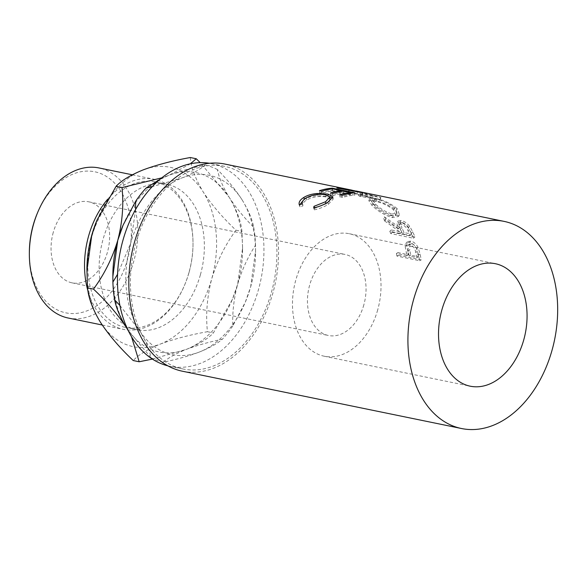 <?xml version="1.0" encoding="UTF-8"?>
<svg xmlns="http://www.w3.org/2000/svg" width="587" height="587" viewBox="0 0 587 587"><rect width="100%" height="100%" fill="white"/><g stroke="black" fill="none" stroke-linecap="round" stroke-linejoin="round"><path stroke-width="0.44" stroke-dasharray="2.94 2.2" d="M37.282 213.367A72.003 49.91 -78.4 0 1 103.804 174.963A72.003 49.91 -78.4 0 1 127.489 259.557A72.003 49.91 -78.4 0 1 70.176 313.458A72.003 49.91 -78.4 0 1 29.357 251.962M68.187 318.022A76.596 53.101 101.6 0 0 133.748 261.325A76.596 53.101 101.6 0 0 98.998 167.955M189.043 272.434A74.3 51.502 101.6 0 0 193.006 244.698A74.3 51.502 101.6 0 0 155.335 181.867A74.3 51.502 101.6 0 0 91.741 236.862A74.3 51.502 101.6 0 0 125.449 327.429A74.3 51.502 101.6 0 0 184.832 284.526A74.3 51.502 101.6 0 0 189.043 272.434M107.648 199.25A76.596 53.101 -78.4 0 1 154.176 179.284A76.596 53.101 -78.4 0 1 193.013 244.053A76.596 53.101 -78.4 0 1 188.926 272.654A76.596 53.101 -78.4 0 1 184.582 285.121A76.596 53.101 -78.4 0 1 123.365 329.344A76.596 53.101 -78.4 0 1 88.021 291.167M363.837 304.866A41.376 28.682 -78.4 0 1 328.427 335.493A41.376 28.682 -78.4 0 1 309.657 285.062A41.376 28.682 -78.4 0 1 345.068 254.435A41.376 28.682 -78.4 0 1 363.837 304.866M53.256 232.415A41.376 28.682 101.6 0 0 72.025 282.846A41.376 28.682 101.6 0 0 107.436 252.227A41.376 28.682 101.6 0 0 88.666 201.796A41.376 28.682 101.6 0 0 53.256 232.415M377.683 309.929A62.523 43.343 -78.4 0 1 324.171 356.206A62.523 43.343 -78.4 0 1 295.811 279.999A62.523 43.343 -78.4 0 1 349.324 233.721A62.523 43.343 -78.4 0 1 377.683 309.929M200.402 274.767A74.3 51.502 101.6 0 0 166.693 184.201A74.3 51.502 101.6 0 0 103.099 239.195A74.3 51.502 101.6 0 0 136.808 329.762A74.3 51.502 101.6 0 0 200.402 274.767M167.853 365.833A103.437 71.702 101.6 0 0 169.892 366.295A103.437 71.702 101.6 0 0 258.427 289.736A103.437 71.702 101.6 0 0 211.503 163.656A103.437 71.702 101.6 0 0 209.442 163.281M271.407 292.399A103.437 71.702 101.6 0 0 224.483 166.319A103.437 71.702 101.6 0 0 135.949 242.886A103.437 71.702 101.6 0 0 182.873 368.966A103.437 71.702 101.6 0 0 271.407 292.399M408.082 252.645A105.733 73.294 101.6 0 1 408.493 254.743L398.008 252.586A105.733 73.294 101.6 0 1 398.485 255.242L421.202 259.909A105.733 73.294 101.6 0 0 420.101 254.149L418.157 247.582C416.278 243.95 413.82 241.8 410.805 241.118L407.796 241.514L406.703 245.439L408.082 252.645L406.512 253.562L405.169 246.511L406.263 242.71L407.796 241.514M384.375 216.838A105.733 73.294 101.6 0 1 385.894 219.318L400.928 230.258A105.733 73.294 101.6 0 1 401.735 232.1L391.25 229.943A105.733 73.294 101.6 0 1 392.197 232.254L414.914 236.921A105.733 73.294 101.6 0 0 412.734 231.836L409.66 226.303C407.158 223.177 404.333 221.255 401.192 220.536L398.14 221.028L399.637 227.514L384.375 216.838L383.091 218.489L398.25 228.974L396.819 222.664L398.14 221.028M397.054 208.539C390.59 203.351 383.333 199.954 375.276 198.355L369.744 198.582L373.031 203.498C379.033 209.368 385.82 213.492 393.407 215.862L399.52 214.783L397.054 208.539L396.005 210.469C389.68 205.399 382.489 202.06 374.44 200.453L368.827 200.673L371.982 205.435C377.867 211.181 384.595 215.231 392.175 217.579L398.368 216.515L396.005 210.469M349.412 189.704L373.457 195.757L372.767 197.936L348.891 191.942L349.412 189.704A105.733 73.294 101.6 0 0 348.979 189.594L351.488 190.056M373.457 195.757L359.031 193.306A105.733 73.294 101.6 0 1 360.858 194.246L380.897 197.562A105.733 73.294 101.6 0 0 380.64 197.437L353.763 190.57M182.41 371.219A105.733 73.294 101.6 0 0 272.911 292.95A105.733 73.294 101.6 0 0 224.946 164.066M242.071 199.807A91.565 63.477 101.6 0 0 182.117 177.883A91.565 63.477 101.6 0 0 130.74 243.062A91.565 63.477 101.6 0 0 139.317 330.151A91.565 63.477 101.6 0 0 199.279 352.068A91.565 63.477 101.6 0 0 245.461 301.799A91.565 63.477 101.6 0 0 250.656 286.896A91.565 63.477 101.6 0 0 255.543 252.711A91.565 63.477 101.6 0 0 242.071 199.807C235.636 189.784 227.411 179.71 217.41 169.57C219.046 177.912 222.943 187.106 229.091 197.137C235.534 207.16 243.752 217.234 253.753 227.374C252.117 219.032 248.228 209.845 242.071 199.807M160.266 179.094L169.137 175.22C179.497 171.294 191.501 167.911 205.149 165.086C199.903 169.584 192.228 173.855 182.117 177.883L152.224 186.673M135.604 209.493L130.74 243.062L117.554 274.276M205.149 165.086A100.759 69.853 -78.4 0 1 217.41 169.57M250.656 286.896L255.558 250.744L255.514 245.19C247.714 257.289 241.763 270.299 237.669 284.233C233.897 298.335 232.283 312.233 232.812 325.932L245.307 302.166L250.656 286.896M253.753 227.374A100.759 69.853 -78.4 0 1 255.514 245.19M199.279 352.068C209.31 348.076 216.985 343.806 222.304 339.264C208.767 342.067 196.762 345.442 186.292 349.404C176.261 353.396 168.586 357.666 163.267 362.201C176.797 359.405 188.801 356.03 199.279 352.068M232.812 325.932A100.759 69.853 -78.4 0 1 222.304 339.264M119.909 305.453L139.317 330.151C145.429 340.1 149.325 349.287 150.998 357.718L127.871 329.865M163.267 362.201A100.759 69.853 -78.4 0 1 150.998 357.718M122.947 225.489A91.565 63.477 -78.4 0 1 169.137 175.22A91.565 63.477 -78.4 0 1 229.091 197.137A91.565 63.477 -78.4 0 1 242.563 250.047A91.565 63.477 -78.4 0 1 237.669 284.233A91.565 63.477 -78.4 0 1 232.481 299.135A91.565 63.477 -78.4 0 1 186.292 349.404A91.565 63.477 -78.4 0 1 126.337 327.487A91.565 63.477 -78.4 0 1 112.873 274.577M190.43 163.788L169.137 175.22L161.785 177.846M128.237 330.62L131.532 336.747M152.385 359.09L186.292 349.404C198.949 344.261 207.981 338.772 213.404 332.932L232.327 299.495L237.669 284.233L242.578 248.081L241.939 231.425C241.074 221.394 236.796 209.963 229.091 197.137L200.226 162.65M96.987 220.154A91.565 63.477 -78.4 0 1 143.169 169.892A91.565 63.477 -78.4 0 1 203.131 191.81A91.565 63.477 -78.4 0 1 211.709 278.898A91.565 63.477 -78.4 0 1 160.332 344.07A91.565 63.477 -78.4 0 1 100.37 322.153A91.565 63.477 -78.4 0 1 86.905 269.25M190.283 157.529C191.149 167.552 195.427 178.984 203.131 191.81C211.533 204.65 222.48 217.447 235.974 230.199C225.232 244.838 217.139 261.068 211.709 278.898C207.064 296.941 205.641 314.544 207.438 331.706C189.638 334.913 173.935 339.037 160.332 344.07C147.675 349.214 138.642 354.702 133.22 360.543M235.974 230.199L241.939 231.425M207.438 331.706L213.404 332.932M314.434 207.769L314.603 208.29L326.034 203.814L329.146 201.436M325.932 203.366L326.034 203.814M330.099 199.36L326.034 196.975C319.343 195.794 312.893 196.784 306.678 199.947C303.626 201.869 302.386 203.85 302.951 205.898L299.994 206.903L299.73 204.841M325.8 194.803L326.034 196.975M306.223 197.878L306.678 199.947M302.334 203.946L302.951 205.898M299.333 204.98L299.994 206.903M303.626 199.925L304.33 199.477C307.793 197.371 312.108 196.109 317.274 195.684L329.578 196.572M317.134 194.517L317.274 195.684M328.111 195.486L328.177 196.241M332.682 198.105L333.174 199.132L328.243 204.364C324.406 206.785 319.783 208.612 314.361 209.852L314.603 208.29M327.788 202.302L328.243 204.364M313.7 207.93L314.361 209.852M342.118 195.354L342.243 197.57L339.917 197.093L339.785 194.877M350.549 193.358L350.483 194.825A103.437 71.702 101.6 0 0 339.917 197.093M350.483 194.825L343.49 193.387A103.437 71.702 101.6 0 0 332.924 195.662L330.598 195.178L330.466 192.962M343.593 191.12L343.49 193.387M332.792 193.439L332.924 195.662M341.23 191.443L341.164 192.91A103.437 71.702 101.6 0 0 330.598 195.178M341.164 192.91L332.425 191.113A103.437 71.702 101.6 0 0 321.859 193.387L319.526 192.91L319.394 190.694M332.528 188.845L332.425 191.113M321.727 191.171L321.859 193.387M332.191 188.889L332.088 190.445A103.437 71.702 101.6 0 0 319.526 192.91M332.088 190.445L354.805 195.111A103.437 71.702 101.6 0 0 342.243 197.57M354.952 192.837L354.805 195.111M348.891 191.942A103.437 71.702 101.6 0 0 348.465 191.832L348.979 189.594M338.897 188.082L338.604 190.349L357.05 193.857L357.388 191.589M357.05 193.857L348.465 191.832M338.604 190.349A103.437 71.702 101.6 0 0 336.622 190.291L336.872 188.016M360.858 194.246L360.088 196.388L380.185 199.734A103.437 71.702 101.6 0 0 379.928 199.609L362.546 195.089A103.437 71.702 101.6 0 0 362.26 195.075L362.575 192.8M362.26 195.075L336.622 190.291M362.546 195.089L362.869 192.822M352.772 192.727L353.286 190.489M379.928 199.609L380.64 197.437M380.185 199.734L380.897 197.562M360.088 196.388A103.437 71.702 101.6 0 0 358.297 195.464L359.031 193.306M372.767 197.936L358.297 195.464M375.276 198.355L374.44 200.453M373.031 203.498L371.982 205.435M393.407 215.862L392.175 217.579M390.861 215.781C384.668 213.888 379.173 210.616 374.374 205.971L371.63 201.774L376.142 201.561C382.665 202.963 388.484 205.743 393.598 209.919L395.682 214.989L390.861 215.781L392.065 214.02C385.864 212.112 380.317 208.781 375.423 204.041L372.569 199.712L377.015 199.485C383.553 200.886 389.43 203.718 394.647 207.989L396.819 213.228L392.065 214.02M374.374 205.971L375.423 204.041M376.142 201.561L377.015 199.485M393.598 209.919L394.647 207.989M392.197 232.254L390.744 233.567L413.461 238.234A103.437 71.702 101.6 0 0 411.326 233.259L408.317 227.844C405.844 224.784 403.042 222.891 399.908 222.18L396.819 222.664M409.66 226.303L408.317 227.844M401.192 220.536L399.908 222.18M399.637 227.514L398.25 228.974M385.894 219.318L384.58 220.91A103.437 71.702 101.6 0 0 383.091 218.489M384.58 220.91L399.512 231.66L400.928 230.258M401.735 232.1L400.305 233.465A103.437 71.702 101.6 0 0 399.512 231.66M400.305 233.465L389.819 231.307L391.25 229.943M390.744 233.567A103.437 71.702 101.6 0 0 389.819 231.307M414.914 236.921L413.461 238.234M400.561 229.466L399.255 224.498L401.119 224.146C404.458 225.357 406.784 227.617 408.112 230.918A103.437 71.702 101.6 0 1 410.203 235.497L402.631 233.942L400.561 229.466L401.948 228.005L400.598 222.899L402.433 222.546L401.119 224.146M410.203 235.497L411.634 234.132L404.061 232.577L401.948 228.005M404.061 232.577L402.631 233.942M411.634 234.132A105.733 73.294 101.6 0 0 409.499 229.458L408.112 230.918M402.433 222.546C405.778 223.779 408.134 226.083 409.499 229.458M398.485 255.242L396.893 256.057L419.61 260.723A103.437 71.702 101.6 0 0 418.538 255.081L416.631 248.661C414.767 245.109 412.323 242.989 409.308 242.314L406.263 242.71M418.157 247.582L416.631 248.661M410.805 241.118L409.308 242.314M406.703 245.439L405.169 246.511M408.493 254.743L406.916 255.609A103.437 71.702 101.6 0 0 406.512 253.562M406.916 255.609L396.43 253.459L398.008 252.586M396.893 256.057A103.437 71.702 101.6 0 0 396.43 253.459M421.202 259.909L419.61 260.723M408.148 251.104L408.281 244.984L410.064 244.706C413.233 246.019 415.119 248.595 415.721 252.447A103.437 71.702 101.6 0 1 416.821 257.649L409.249 256.093L408.148 251.104L409.704 250.121L409.821 243.84L411.575 243.568L410.064 244.706M416.821 257.649L418.399 256.776L410.827 255.22L409.704 250.121M410.827 255.22L409.249 256.093M418.399 256.776A105.733 73.294 101.6 0 0 417.269 251.463L415.721 252.447M411.575 243.568C414.752 244.889 416.653 247.523 417.269 251.463M412.734 231.836L411.326 233.259M420.101 254.149L418.538 255.081M193.006 244.698L193.013 244.053M72.025 282.846L328.427 335.493M324.171 356.206L470.224 386.195M132.273 174.787L154.176 179.284M155.335 181.867L166.693 184.201M211.503 163.656L224.483 166.319M169.892 366.295L182.873 368.966M255.543 252.711L255.558 250.744M245.461 301.799L245.315 302.166M232.481 299.135L232.327 299.502M242.563 250.047L242.578 248.081M125.449 327.429L136.808 329.762M102.226 325.007L123.365 329.344M349.324 233.721L495.369 263.71M88.666 201.796L345.068 254.435M299.854 206.529L299.238 204.709M333.174 199.132L332.91 196.909M351.026 192.301L355.59 193.24M368.827 200.673L369.744 198.582M398.368 216.515L399.52 214.783M371.63 201.774L372.569 199.712M395.682 214.989L396.819 213.228M400.598 222.899L399.255 224.498M409.821 243.84L408.281 244.984M184.832 284.526L184.582 285.121"/><path stroke-width="0.88" d="M29.35 253.246L29.357 251.962A72.003 49.91 -78.4 0 1 33.202 225.085A72.003 49.91 -78.4 0 1 37.282 213.367L37.781 212.186A76.596 53.101 101.6 0 0 33.437 224.652A76.596 53.101 101.6 0 0 29.35 253.246A76.596 53.101 101.6 0 0 68.187 318.022L102.226 325.007M132.273 174.787L98.998 167.955A76.596 53.101 101.6 0 0 37.781 212.186M88.021 291.167A76.596 53.101 -78.4 0 1 88.615 235.981A76.596 53.101 -78.4 0 1 107.648 199.25M441.857 309.987A62.523 43.343 101.6 0 0 470.224 386.195A62.523 43.343 101.6 0 0 523.736 339.917A62.523 43.343 101.6 0 0 495.369 263.71A62.523 43.343 101.6 0 0 441.857 309.987M209.442 163.281A103.437 71.702 101.6 0 0 122.969 240.215A103.437 71.702 101.6 0 0 167.853 365.833M353.763 190.57L362.869 192.822A105.733 73.294 101.6 0 0 362.575 192.8L336.872 188.016A105.733 73.294 101.6 0 1 338.897 188.082L357.388 191.589L351.488 190.056L224.946 164.066A105.733 73.294 101.6 0 0 134.445 242.336A105.733 73.294 101.6 0 0 182.41 371.219L461.529 428.525A105.733 73.294 101.6 0 0 552.029 350.263A105.733 73.294 101.6 0 0 504.064 221.38A105.733 73.294 101.6 0 0 413.564 299.641A105.733 73.294 101.6 0 0 461.529 428.525M354.952 192.837A105.733 73.294 101.6 0 0 342.118 195.354L339.785 194.877A105.733 73.294 101.6 0 1 350.586 192.558L343.593 191.12A105.733 73.294 101.6 0 0 332.792 193.439L330.466 192.962A105.733 73.294 101.6 0 1 341.267 190.643L332.528 188.845A105.733 73.294 101.6 0 0 321.727 191.171L319.394 190.694A105.733 73.294 101.6 0 1 332.235 188.17L354.952 192.837M299.333 204.98C298.453 202.383 299.964 199.859 303.875 197.408C307.419 195.258 311.8 193.959 317.017 193.519L327.979 194.048L332.91 196.909L327.788 202.302C323.87 204.775 319.174 206.646 313.7 207.93L313.979 206.338L325.58 201.745L329.799 197.159L325.8 194.803C319.093 193.622 312.563 194.649 306.223 197.878C303.105 199.844 301.806 201.869 302.334 203.946L299.238 204.709M152.224 186.673L146.104 188.023L160.266 179.094M117.554 274.276L112.902 282.098L112.851 276.543L117.76 240.391L123.101 225.122L135.597 201.356A100.759 69.853 -78.4 0 1 146.104 188.023M135.597 201.356L135.604 209.493M127.871 329.865L126.337 327.487C120.225 317.538 116.329 308.344 114.656 299.913L119.909 305.453M114.656 299.913A100.759 69.853 -78.4 0 1 112.902 282.098M112.851 276.543L112.873 274.577A91.565 63.477 -78.4 0 1 117.76 240.391A91.565 63.477 -78.4 0 1 122.947 225.489L123.101 225.122M161.785 177.846L122.023 187.583C123.813 204.797 122.39 222.4 117.76 240.391C112.308 258.265 104.215 274.503 93.487 289.098C106.856 301.689 117.804 314.485 126.337 327.487L128.237 330.62M131.532 336.747L139.178 361.768L152.385 359.09M200.226 162.65L196.249 158.747L190.43 163.788M139.178 361.768L133.22 360.543C119.858 347.944 108.903 335.148 100.37 322.153C92.731 309.466 88.446 298.042 87.529 287.872L86.905 269.25A91.565 63.477 -78.4 0 1 91.792 235.064A91.565 63.477 -78.4 0 1 96.987 220.154L116.057 186.358C121.362 180.591 130.402 175.095 143.169 169.892C156.59 164.903 172.292 160.779 190.283 157.529L196.249 158.747M86.891 271.209L91.792 235.064L97.134 219.795M116.057 186.358L122.023 187.583M87.529 287.872L93.487 289.098M313.979 206.338L314.603 208.29M325.58 201.745L326.034 203.814M329.146 201.436L330.099 199.36L329.799 197.159M299.73 204.841L303.626 199.925M303.875 197.408L304.33 199.477M317.017 193.519L317.134 194.517M327.979 194.048L328.111 195.486M329.578 196.572L332.682 198.105M350.586 192.558L350.549 193.358M341.267 190.643L341.23 191.443M332.235 188.17L332.191 188.889M356.052 190.988L504.064 221.38"/></g></svg>
